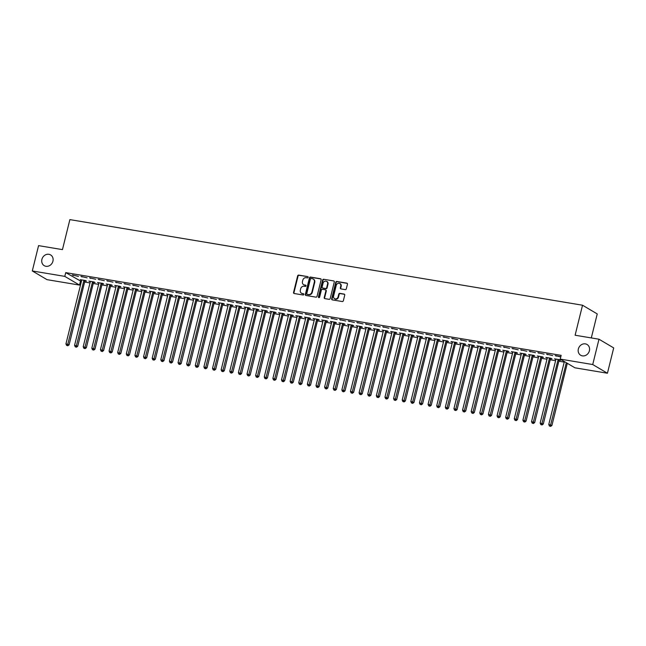 <?xml version="1.0" encoding="UTF-8"?>
<svg xmlns="http://www.w3.org/2000/svg" width="646" height="646" viewBox="0 0 646 646"><rect width="100%" height="100%" fill="white"/><g stroke="black" fill="none" stroke-linecap="round" stroke-linejoin="round"><path stroke-width="0.97" d="M308.15 277.344A0.67 0.589 -59.4 0 0 307.714 276.601L298.718 275.099A0.961 0.848 -59.4 0 0 297.644 275.874L293.55 292.444A0.961 0.848 -59.4 0 0 294.164 293.51L303.16 295.004A0.67 0.589 -59.4 0 0 303.475 293.72L302.312 293.526A3.068 2.705 -59.4 0 1 300.333 290.127L300.673 288.746A3.068 2.705 -59.4 0 1 304.113 286.251L305.275 286.444A0.67 0.589 -59.4 0 0 305.598 285.161L304.428 284.967A3.068 2.705 -59.4 0 1 302.449 281.567L302.796 280.186A3.068 2.705 -59.4 0 1 306.228 277.691L307.391 277.885A0.67 0.589 -59.4 0 0 308.15 277.344M578.356 348.953A6.258 5.515 -59.4 0 0 580.689 355.26A6.258 5.515 -59.4 0 0 589.394 350.794A6.258 5.515 -59.4 0 0 587.061 344.488A6.258 5.515 -59.4 0 0 578.356 348.953M41.901 259.377A6.258 5.515 -59.4 0 0 44.235 265.676A6.258 5.515 -59.4 0 0 52.932 261.218A6.258 5.515 -59.4 0 0 50.598 254.912A6.258 5.515 -59.4 0 0 41.901 259.377M345.23 289.618A0.961 0.848 -59.4 0 0 346.304 288.843L347.451 284.192A0.961 0.848 -59.4 0 0 346.837 283.134L336.849 281.462A0.961 0.848 -59.4 0 0 335.775 282.245L331.673 298.807A0.961 0.848 -59.4 0 0 332.294 299.873L342.275 301.537A0.961 0.848 -59.4 0 0 343.349 300.761L344.738 295.149A0.961 0.848 -59.4 0 0 344.124 294.083L339.853 293.373A0.961 0.848 -59.4 0 0 338.779 294.148L338.084 296.934A2.568 2.261 -59.4 0 1 333.562 296.175L336.259 285.274A2.568 2.261 -59.4 0 1 340.781 286.025L340.337 287.85A0.961 0.848 -59.4 0 0 340.951 288.907L345.23 289.618M560.219 359.103L592.729 364.538L607.434 373.235L574.932 367.808L560.219 359.103L561.148 355.357L65.731 272.628L64.802 276.383L79.515 285.08L47.013 279.653L32.3 270.957L64.802 276.383M32.3 270.957L38.566 245.633L62.452 249.622L69.873 219.616L582.53 305.219L575.11 335.226L598.987 339.215L592.729 364.538M321.135 279.799A0.961 0.848 -59.4 0 0 320.513 278.741L310.524 277.069A0.961 0.848 -59.4 0 0 309.45 277.853L305.356 294.415A0.961 0.848 -59.4 0 0 305.97 295.48L315.959 297.144A0.961 0.848 -59.4 0 0 317.033 296.369L321.135 279.799M323.686 279.266L333.675 280.937A0.961 0.848 -59.4 0 1 334.289 281.995L330.195 298.565A0.961 0.848 -59.4 0 1 329.121 299.34L324.841 298.63A0.961 0.848 -59.4 0 1 324.227 297.564L325.891 290.845A0.961 0.848 -59.4 0 0 325.269 289.788L322.435 289.311A0.961 0.848 -59.4 0 0 321.361 290.094L319.633 297.087A0.67 0.589 -59.4 0 1 318.446 296.894L322.612 280.049A0.961 0.848 -59.4 0 1 323.686 279.266L333.675 280.937M591.3 337.931L597.243 313.924L582.53 305.219M546.532 354.137L552.693 355.591L546.532 354.137M559.25 360.056L560.647 360.29L559.654 359.701L554.478 358.837L555.883 359.499M529.284 351.254L535.453 352.708L529.284 351.254M542.01 357.181L543.399 357.416L542.406 356.826L537.238 355.962L538.643 356.616M512.044 348.38L518.205 349.833L512.044 348.38M524.762 354.299L526.159 354.533L525.166 353.943L519.99 353.079L521.395 353.733M494.796 345.497L500.965 346.95L494.796 345.497M507.522 351.416L508.919 351.65L507.918 351.069L502.75 350.205L504.155 350.859M477.555 342.622L483.717 344.068L477.555 342.622M490.274 348.541L491.671 348.775L490.677 348.186L485.501 347.322L486.906 347.976M460.307 339.739L466.477 341.193L460.307 339.739M473.033 345.658L474.43 345.893L473.437 345.303L468.261 344.439L469.666 345.101M443.067 336.865L449.236 338.31L443.067 336.865M455.785 342.784L457.182 343.018L456.189 342.428L451.013 341.564L452.418 342.219M425.819 333.982L431.988 335.435L425.819 333.982M438.545 339.901L439.942 340.135L438.949 339.546L433.773 338.682L435.178 339.344M408.579 331.099L414.748 332.553L408.579 331.099M421.297 337.026L422.694 337.252L421.701 336.671L416.525 335.807L417.938 336.461M391.331 328.225L397.5 329.678L391.331 328.225M404.057 334.144L405.454 334.378L404.461 333.788L399.285 332.924L400.69 333.578M374.091 325.342L380.26 326.795L374.091 325.342M386.809 331.261L388.206 331.495L387.212 330.905L382.044 330.041L383.449 330.704M356.842 322.467L363.012 323.912L356.842 322.467M369.569 328.386L370.965 328.62L369.972 328.031L364.796 327.167L366.201 327.821M339.602 319.584L345.772 321.038L339.602 319.584M352.328 325.503L353.717 325.737L352.724 325.148L347.556 324.284L348.961 324.946M322.362 316.702L328.523 318.155L322.362 316.702M335.08 322.629L336.477 322.863L335.484 322.273L330.308 321.409L331.713 322.063M305.114 313.827L311.283 315.28L305.114 313.827M317.84 319.746L319.229 319.98L318.236 319.39L313.068 318.526L314.473 319.181M287.874 310.944L294.035 312.398L287.874 310.944M300.592 316.863L301.989 317.097L300.996 316.516L295.82 315.652L297.225 316.306M270.626 308.069L276.795 309.515L270.626 308.069M283.352 313.988L284.749 314.222L283.747 313.633L278.579 312.769L279.984 313.423M253.385 305.187L259.547 306.64L253.385 305.187M266.104 311.106L267.501 311.34L266.507 310.75L261.331 309.886L262.736 310.548M236.137 302.312L242.307 303.757L236.137 302.312M248.863 308.231L250.26 308.465L249.267 307.876L244.091 307.012L245.496 307.666M218.897 299.429L225.058 300.883L218.897 299.429M231.615 305.348L233.012 305.582L232.019 304.993L226.843 304.129L228.248 304.791M201.649 296.546L207.818 298L201.649 296.546M214.375 302.473L215.772 302.699L214.779 302.118L209.603 301.254L211.008 301.908M184.409 293.672L190.578 295.125L184.409 293.672M197.127 299.591L198.524 299.825L197.531 299.235L192.355 298.371L193.768 299.025M167.161 290.789L173.33 292.242L167.161 290.789M179.887 296.708L181.284 296.942L180.291 296.353L175.114 295.488L176.519 296.151M149.92 287.914L156.09 289.36L149.92 287.914M162.639 293.833L164.036 294.067L163.042 293.478L157.874 292.614L159.279 293.268M132.672 285.031L138.842 286.485L132.672 285.031M145.398 290.95L146.795 291.185L145.802 290.595L140.626 289.731L142.031 290.393M115.432 282.149L121.601 283.602L115.432 282.149M128.158 288.076L129.547 288.31L128.554 287.72L123.386 286.856L124.791 287.51M98.192 279.274L104.353 280.727L98.192 279.274M110.91 285.193L112.307 285.427L111.314 284.838L106.138 283.974L107.543 284.628M80.944 276.391L87.113 277.845L80.944 276.391M93.67 282.31L95.059 282.544L94.066 281.963L88.898 281.099L90.303 281.753M65.731 272.628L81.388 281.486M84.642 282.027L90.012 282.924M93.266 283.473L98.636 284.369M101.882 284.91L107.26 285.807M110.506 286.348L115.876 287.244M119.13 287.785L124.5 288.689M127.746 289.23L133.124 290.127M136.371 290.668L141.749 291.564M144.995 292.105L150.365 293.001M153.619 293.55L158.989 294.447M162.235 294.988L167.613 295.884M170.859 296.425L176.229 297.322M179.483 297.871L184.853 298.767M188.107 299.308L193.477 300.204M196.723 300.745L202.101 301.642M205.347 302.183L210.717 303.087M213.971 303.628L219.341 304.524M222.595 305.065L227.965 305.962M231.211 306.503L236.589 307.399M239.836 307.948L245.205 308.845M248.46 309.386L253.83 310.282M257.076 310.823L262.454 311.719M265.7 312.26L271.07 313.165M274.324 313.706L279.694 314.602M282.948 315.143L288.318 316.039M291.564 316.58L296.942 317.477M300.188 318.026L305.558 318.922M308.812 319.463L314.182 320.359M317.436 320.9L322.806 321.797M326.052 322.338L331.43 323.242M334.676 323.783L340.046 324.68M343.301 325.221L348.67 326.117M351.925 326.658L357.295 327.554M360.541 328.103L365.919 329M369.165 329.541L374.535 330.437M377.789 330.978L383.159 331.874M386.405 332.424L391.783 333.32M395.029 333.861L400.399 334.757M403.653 335.298L409.023 336.195M412.277 336.736L417.647 337.632M420.893 338.181L426.271 339.077M429.517 339.618L434.887 340.515M438.141 341.056L443.511 341.952M446.766 342.501L452.135 343.397M455.382 343.938L460.76 344.835M464.006 345.376L469.376 346.272M472.63 346.813L478 347.718M481.246 348.259L486.624 349.155M489.87 349.696L495.248 350.592M498.494 351.133L503.864 352.03M507.118 352.579L512.488 353.475M515.734 354.016L521.112 354.912M524.358 355.453L529.728 356.35M532.982 356.891L538.352 357.795M541.606 358.336L546.976 359.233M550.222 359.774L555.6 360.67M558.847 361.211L564.216 362.107M85.046 280.873L86.443 281.107L85.45 280.517L80.274 279.653L81.679 280.316M72.32 274.954L78.489 276.407L72.32 274.954M102.286 283.755L103.683 283.99L102.69 283.4L97.514 282.536L98.919 283.19M89.568 277.837L95.737 279.282L89.568 277.837M119.534 286.63L120.931 286.864L119.938 286.275L114.762 285.411L116.167 286.073M106.808 280.711L112.977 282.165L106.808 280.711M136.774 289.513L138.171 289.747L137.178 289.158L132.002 288.294L133.407 288.948M124.056 283.594L130.217 285.039L124.056 283.594M154.023 292.396L155.42 292.622L154.418 292.04L149.25 291.176L150.655 291.83M141.296 286.469L147.466 287.922L141.296 286.469M171.263 295.27L172.66 295.505L171.666 294.915L166.49 294.051L167.895 294.713M158.545 289.351L164.706 290.805L158.545 289.351M188.511 298.153L189.9 298.387L188.907 297.798L183.739 296.934L185.144 297.588M175.785 292.226L181.954 293.68L175.785 292.226M205.751 301.028L207.148 301.262L206.155 300.673L200.979 299.809L202.384 300.471M193.033 295.109L199.194 296.562L193.033 295.109M222.999 303.911L224.388 304.145L223.395 303.555L218.227 302.691L219.632 303.345M210.273 297.992L216.442 299.437L210.273 297.992M240.239 306.785L241.636 307.02L240.643 306.438L235.467 305.574L236.872 306.228M227.521 300.866L233.682 302.32L227.521 300.866M257.479 309.668L258.876 309.902L257.883 309.313L252.715 308.449L254.12 309.103M244.761 303.749L250.931 305.203L244.761 303.749M274.728 312.551L276.125 312.777L275.131 312.196L269.955 311.332L271.36 311.986M262.001 306.624L268.171 308.077L262.001 306.624M291.968 315.426L293.365 315.66L292.372 315.07L287.204 314.206L288.609 314.868M279.25 309.507L285.419 310.96L279.25 309.507M309.216 318.308L310.613 318.543L309.62 317.953L304.444 317.089L305.849 317.743M296.49 312.389L302.659 313.835L296.49 312.389M326.456 321.183L327.853 321.417L326.86 320.828L321.684 319.964L323.089 320.626M313.738 315.264L319.907 316.718L313.738 315.264M343.704 324.066L345.101 324.3L344.108 323.711L338.932 322.847L340.337 323.501M330.978 318.147L337.147 319.592L330.978 318.147M360.944 326.949L362.341 327.175L361.348 326.593L356.172 325.729L357.577 326.383M348.226 321.022L354.388 322.475L348.226 321.022M378.193 329.823L379.59 330.058L378.588 329.468L373.42 328.604L374.825 329.258M365.466 323.904L371.636 325.358L365.466 323.904M395.433 332.706L396.83 332.94L395.837 332.351L390.66 331.487L392.065 332.141M382.715 326.779L388.876 328.233L382.715 326.779M412.681 335.581L414.07 335.815L413.077 335.226L407.909 334.362L409.314 335.024M399.955 329.662L406.124 331.115L399.955 329.662M429.921 338.464L431.318 338.698L430.325 338.108L425.149 337.244L426.554 337.898M417.203 332.545L423.364 333.99L417.203 332.545M447.169 341.338L448.558 341.572L447.565 340.991L442.397 340.127L443.802 340.781M434.443 335.419L440.612 336.873L434.443 335.419M464.409 344.221L465.806 344.455L464.813 343.866L459.637 343.002L461.042 343.656M451.691 338.302L457.853 339.756L451.691 338.302M481.65 347.104L483.047 347.33L482.053 346.749L476.885 345.885L478.29 346.539M468.931 341.177L475.101 342.63L468.931 341.177M498.898 349.979L500.295 350.213L499.301 349.623L494.125 348.759L495.53 349.421M486.172 344.06L492.341 345.513L486.172 344.06M516.138 352.861L517.535 353.096L516.542 352.506L511.374 351.642L512.779 352.296M503.42 346.942L509.589 348.388L503.42 346.942M533.386 355.736L534.783 355.97L533.79 355.381L528.614 354.517L530.019 355.179M520.66 349.817L526.829 351.271L520.66 349.817M550.626 358.619L552.023 358.853L551.03 358.264L545.854 357.399L547.259 358.054M537.908 352.7L544.077 354.145L537.908 352.7M560.809 356.729L555.148 355.575L560.76 356.931M598.987 339.215L613.7 347.911L607.434 373.235M80.443 281.333L79.515 285.08M81.267 280.243L81.364 279.839M73.313 275.543L73.418 275.139M89.891 281.68L89.988 281.276M81.937 276.981L82.042 276.577M98.515 283.126L98.612 282.714M90.561 278.418L90.658 278.014M107.131 284.563L107.236 284.159M99.185 279.863L99.282 279.452M115.755 286L115.852 285.597M107.801 281.301L107.906 280.897M124.379 287.446L124.476 287.034M116.425 282.738L116.522 282.334M132.995 288.883L133.1 288.479M125.049 284.183L125.146 283.772M141.619 290.32L141.724 289.917M133.674 285.621L133.77 285.217M150.243 291.758L150.34 291.354M142.29 287.058L142.395 286.654M158.868 293.203L158.964 292.8M150.914 288.496L151.011 288.092M167.484 294.641L167.589 294.237M159.538 289.941L159.635 289.537M176.108 296.078L176.213 295.674M168.154 291.378L168.259 290.975M184.732 297.523L184.829 297.112M176.778 292.816L176.883 292.412M193.356 298.961L193.453 298.557M185.402 294.261L185.499 293.849M201.972 300.398L202.077 299.994M194.026 295.698L194.123 295.295M210.596 301.835L210.693 301.432M202.642 297.136L202.747 296.732M219.22 303.281L219.317 302.877M211.266 298.573L211.371 298.169M227.836 304.718L227.941 304.314M219.89 300.019L219.987 299.615M236.46 306.156L236.565 305.752M228.514 301.456L228.611 301.052M245.084 307.601L245.181 307.189M237.13 302.893L237.235 302.49M253.708 309.038L253.805 308.635M245.755 304.339L245.851 303.927M262.324 310.476L262.429 310.072M254.379 305.776L254.476 305.372M270.949 311.913L271.054 311.509M263.003 307.213L263.1 306.81M279.573 313.358L279.67 312.955M271.619 308.651L271.724 308.247M288.197 314.796L288.294 314.392M280.243 310.096L280.34 309.692M296.813 316.233L296.918 315.829M288.867 311.534L288.964 311.13M305.437 317.679L305.534 317.267M297.483 312.971L297.588 312.567M314.061 319.116L314.158 318.712M306.107 314.416L306.212 314.004M322.685 320.553L322.782 320.15M314.731 315.854L314.828 315.45M331.301 321.999L331.406 321.587M323.355 317.291L323.452 316.887M339.925 323.436L340.022 323.032M331.971 318.736L332.076 318.325M348.549 324.873L348.646 324.47M340.595 320.174L340.7 319.77M357.165 326.311L357.27 325.907M349.22 321.611L349.316 321.207M365.789 327.756L365.894 327.352M357.844 323.048L357.941 322.645M374.414 329.194L374.51 328.79M366.46 324.494L366.565 324.09M383.038 330.631L383.135 330.227M375.084 325.931L375.181 325.527M391.654 332.076L391.759 331.664M383.708 327.369L383.805 326.965M400.278 333.514L400.383 333.11M392.324 328.814L392.429 328.402M408.902 334.951L408.999 334.547M400.948 330.251L401.053 329.848M417.526 336.388L417.623 335.985M409.572 331.689L409.669 331.285M426.142 337.834L426.247 337.43M418.196 333.126L418.293 332.722M434.766 339.271L434.863 338.867M426.812 334.571L426.917 334.168M443.39 340.708L443.487 340.305M435.436 336.009L435.541 335.605M452.006 342.154L452.111 341.742M444.06 337.446L444.157 337.042M460.63 343.591L460.735 343.188M452.685 338.892L452.781 338.48M469.254 345.029L469.351 344.625M461.301 340.329L461.405 339.925M477.878 346.466L477.975 346.062M469.925 341.766L470.022 341.363M486.495 347.911L486.6 347.508M478.549 343.204L478.646 342.8M495.119 349.349L495.224 348.945M487.173 344.649L487.27 344.245M503.743 350.786L503.84 350.382M495.789 346.086L495.894 345.683M512.367 352.231L512.464 351.82M504.413 347.524L504.51 347.12M520.983 353.669L521.088 353.265M513.037 348.969L513.134 348.557M529.607 355.106L529.704 354.702M521.653 350.407L521.758 350.003M538.231 356.552L538.328 356.14M530.277 351.844L530.382 351.44M546.855 357.989L546.952 357.585M538.901 353.289L538.998 352.877M555.471 359.426L555.576 359.023M547.525 354.727L547.622 354.323M556.141 356.164L556.246 355.76M303.806 284.773A3.068 2.705 -59.4 0 0 304.831 285.201L304.428 284.967M305.946 285.387L304.831 285.201M301.682 293.332A3.068 2.705 -59.4 0 0 302.708 293.76L302.312 293.526M303.475 293.72L302.708 293.76M307.714 276.601L299.122 275.333A0.961 0.848 -59.4 0 0 298.048 276.108L293.946 292.678A0.961 0.848 -59.4 0 0 294.124 293.494M320.957 278.983A0.961 0.848 -59.4 0 0 320.909 278.975L310.928 277.304A0.961 0.848 -59.4 0 0 309.854 278.087L305.752 294.649A0.961 0.848 -59.4 0 0 305.929 295.472M311.138 278.515A0.67 0.589 -59.4 0 0 310.387 279.056L306.785 293.599A0.67 0.589 -59.4 0 0 307.221 294.342L308.449 294.552A3.068 2.705 -59.4 0 0 311.889 292.057L314.344 282.116A3.068 2.705 -59.4 0 0 312.365 278.717L311.138 278.515M313.391 279.145A3.068 2.705 -59.4 0 1 314.739 282.35L312.284 292.291A3.068 2.705 -59.4 0 1 308.845 294.786L307.617 294.576M325.713 290.03A0.961 0.848 -59.4 0 1 326.287 291.08L324.623 297.806A0.961 0.848 -59.4 0 0 324.801 298.622M324.082 279.5A0.961 0.848 -59.4 0 0 323.008 280.283L318.841 297.128A0.67 0.589 -59.4 0 0 318.922 297.636M327.611 283.877A2.568 2.261 -59.4 0 0 323.089 283.118L322.136 286.961A0.961 0.848 -59.4 0 0 322.75 288.027L325.592 288.496A0.961 0.848 -59.4 0 0 326.666 287.72L327.611 283.877L328.015 284.111A2.568 2.261 -59.4 0 0 326.852 281.422M322.709 288.019A0.961 0.848 -59.4 0 0 323.153 288.261L322.75 288.027M328.015 284.111L327.062 287.954A0.961 0.848 -59.4 0 1 325.988 288.73L323.153 288.261M340.022 283.57A2.568 2.261 -59.4 0 1 341.185 286.267L340.733 288.084A0.961 0.848 -59.4 0 0 340.91 288.899M334.725 298.872A2.568 2.261 -59.4 0 0 338.48 297.168L338.084 296.934M344.56 294.326A0.961 0.848 -59.4 0 0 344.52 294.318L340.248 293.607A0.961 0.848 -59.4 0 0 339.174 294.382L338.48 297.168M347.273 283.376A0.961 0.848 -59.4 0 0 347.233 283.368L337.244 281.696A0.961 0.848 -59.4 0 0 336.17 282.48L332.068 299.05A0.961 0.848 -59.4 0 0 332.246 299.865M81.671 279.888L81.687 280.033A0.977 0.864 120.6 0 1 81.662 280.396L65.949 343.874L69.098 344.827L84.812 281.341A0.977 0.864 120.6 0 1 84.957 281.002L85.296 280.493M67.459 345.521L66.595 345.384L67.854 345.755L67.459 345.521L83.819 280.752A0.977 0.864 120.6 0 1 83.964 280.412L84.053 280.283M66.595 345.384L65.949 343.874M69.098 344.827L67.854 345.755M90.295 281.325L90.311 281.478A0.977 0.864 120.6 0 1 90.287 281.834L74.573 345.319L77.722 346.264L93.436 282.786A0.977 0.864 120.6 0 1 93.581 282.439L93.92 281.931M76.083 346.967L75.219 346.821L76.478 347.201L76.083 346.967L92.443 282.197A0.977 0.864 120.6 0 1 92.588 281.858L92.677 281.729M75.219 346.821L74.573 345.319M77.722 346.264L76.478 347.201M98.911 282.77L98.927 282.916A0.977 0.864 120.6 0 1 98.903 283.271L83.197 346.757L86.346 347.701L102.052 284.224A0.977 0.864 120.6 0 1 102.205 283.885L102.536 283.376M84.699 348.404L83.835 348.259L85.094 348.638L84.699 348.404L101.059 283.634A0.977 0.864 120.6 0 1 101.212 283.295L101.293 283.166M83.835 348.259L83.197 346.757M86.346 347.701L85.094 348.638M107.535 284.208L107.551 284.353A0.977 0.864 120.6 0 1 107.527 284.716L91.821 348.194L94.97 349.147L110.676 285.661A0.977 0.864 120.6 0 1 110.829 285.322L111.16 284.813M93.323 349.841L92.459 349.696L93.718 350.075L93.323 349.841L109.683 285.072A0.977 0.864 120.6 0 1 109.828 284.733L109.917 284.603M92.459 349.696L91.821 348.194M94.97 349.147L93.718 350.075M116.159 285.645L116.175 285.79A0.977 0.864 120.6 0 1 116.151 286.154L100.437 349.639L103.586 350.584L119.3 287.099A0.977 0.864 120.6 0 1 119.445 286.759L119.785 286.251M101.947 351.287L101.083 351.141L102.343 351.521L101.947 351.287L118.307 286.517A0.977 0.864 120.6 0 1 118.452 286.178L118.541 286.049M101.083 351.141L100.437 349.639M103.586 350.584L102.343 351.521M124.775 287.09L124.799 287.236A0.977 0.864 120.6 0 1 124.775 287.591L109.061 351.077L112.21 352.022L127.924 288.544A0.977 0.864 120.6 0 1 128.07 288.205L128.401 287.696M110.563 352.724L109.707 352.579L110.967 352.958L110.563 352.724L126.923 287.954A0.977 0.864 120.6 0 1 127.076 287.615L127.157 287.486M109.707 352.579L109.061 351.077M112.21 352.022L110.967 352.958M133.399 288.528L133.415 288.673A0.977 0.864 120.6 0 1 133.391 289.037L117.685 352.514L120.834 353.459L136.54 289.981A0.977 0.864 120.6 0 1 136.694 289.642L137.025 289.133M119.187 354.161L118.323 354.016L119.583 354.396L119.187 354.161L135.547 289.392A0.977 0.864 120.6 0 1 135.7 289.053L135.781 288.923M118.323 354.016L117.685 352.514M120.834 353.459L119.583 354.396M142.023 289.965L142.039 290.111A0.977 0.864 120.6 0 1 142.015 290.474L126.301 353.951L129.45 354.904L145.164 291.419A0.977 0.864 120.6 0 1 145.31 291.08L145.649 290.571M127.811 355.599L126.947 355.462L128.207 355.841L127.811 355.599L144.171 290.829A0.977 0.864 120.6 0 1 144.316 290.49L144.405 290.361M126.947 355.462L126.301 353.951M129.45 354.904L128.207 355.841M150.647 291.403L150.663 291.556A0.977 0.864 120.6 0 1 150.639 291.911L134.925 355.397L138.074 356.342L153.788 292.864A0.977 0.864 120.6 0 1 153.934 292.525L154.273 292.008M136.435 357.044L135.571 356.899L136.831 357.278L136.435 357.044L152.795 292.275A0.977 0.864 120.6 0 1 152.941 291.935L153.029 291.806M135.571 356.899L134.925 355.397M138.074 356.342L136.831 357.278M159.263 292.848L159.279 292.993A0.977 0.864 120.6 0 1 159.255 293.349L143.549 356.834L146.699 357.779L162.404 294.301A0.977 0.864 120.6 0 1 162.558 293.962L162.889 293.454M145.051 358.482L144.195 358.336L145.455 358.716L145.051 358.482L161.411 293.712A0.977 0.864 120.6 0 1 161.565 293.373L161.645 293.244M144.195 358.336L143.549 356.834M146.699 357.779L145.455 358.716M167.887 294.285L167.903 294.431A0.977 0.864 120.6 0 1 167.879 294.794L152.173 358.272L155.323 359.224L171.029 295.739A0.977 0.864 120.6 0 1 171.182 295.4L171.513 294.891M153.675 359.919L152.811 359.774L154.071 360.153L153.675 359.919L170.035 295.149A0.977 0.864 120.6 0 1 170.189 294.81L170.269 294.681M152.811 359.774L152.173 358.272M155.323 359.224L154.071 360.153M176.511 295.723L176.528 295.868A0.977 0.864 120.6 0 1 176.503 296.231L160.789 359.717L163.939 360.662L179.653 297.176A0.977 0.864 120.6 0 1 179.798 296.837L180.137 296.328M162.299 361.364L161.435 361.219L162.695 361.599L162.299 361.364L178.659 296.595A0.977 0.864 120.6 0 1 178.805 296.256L178.894 296.126M161.435 361.219L160.789 359.717M163.939 360.662L162.695 361.599M185.136 297.168L185.152 297.313A0.977 0.864 120.6 0 1 185.127 297.669L169.413 361.154L172.563 362.099L188.277 298.622A0.977 0.864 120.6 0 1 188.422 298.282L188.761 297.774M170.924 362.802L170.059 362.656L171.319 363.036L170.924 362.802L187.283 298.032A0.977 0.864 120.6 0 1 187.429 297.693L187.518 297.564M170.059 362.656L169.413 361.154M172.563 362.099L171.319 363.036M193.752 298.605L193.768 298.751A0.977 0.864 120.6 0 1 193.743 299.114L178.038 362.592L181.187 363.545L196.893 300.059A0.977 0.864 120.6 0 1 197.046 299.72L197.377 299.211M179.54 364.239L178.684 364.094L179.943 364.473L179.54 364.239L195.899 299.469A0.977 0.864 120.6 0 1 196.053 299.13L196.134 299.001M178.684 364.094L178.038 362.592M181.187 363.545L179.943 364.473M202.376 300.043L202.392 300.188A0.977 0.864 120.6 0 1 202.368 300.551L186.662 364.029L189.811 364.982L205.517 301.496A0.977 0.864 120.6 0 1 205.67 301.157L206.001 300.648M188.164 365.676L187.3 365.539L188.559 365.919L188.164 365.676L204.524 300.915A0.977 0.864 120.6 0 1 204.669 300.568L204.758 300.438M187.3 365.539L186.662 364.029M189.811 364.982L188.559 365.919M211 301.488L211.016 301.634A0.977 0.864 120.6 0 1 210.992 301.989L195.278 365.475L198.427 366.419L214.141 302.942A0.977 0.864 120.6 0 1 214.286 302.603L214.625 302.094M196.788 367.122L195.924 366.976L197.183 367.356L196.788 367.122L213.148 302.352A0.977 0.864 120.6 0 1 213.293 302.013L213.382 301.884M195.924 366.976L195.278 365.475M198.427 366.419L197.183 367.356M219.624 302.926L219.64 303.071A0.977 0.864 120.6 0 1 219.616 303.434L203.902 366.912L207.051 367.857L222.765 304.379A0.977 0.864 120.6 0 1 222.91 304.04L223.25 303.531M205.404 368.559L204.548 368.414L205.808 368.793L205.404 368.559L221.772 303.79A0.977 0.864 120.6 0 1 221.917 303.45L221.998 303.321M204.548 368.414L203.902 366.912M207.051 367.857L205.808 368.793M228.24 304.363L228.256 304.508A0.977 0.864 120.6 0 1 228.232 304.872L212.526 368.349L215.675 369.302L231.381 305.816A0.977 0.864 120.6 0 1 231.534 305.477L231.866 304.969M214.028 369.996L213.164 369.851L214.424 370.231L214.028 369.996L230.388 305.227A0.977 0.864 120.6 0 1 230.541 304.888L230.622 304.759M213.164 369.851L212.526 368.349M215.675 369.302L214.424 370.231M236.864 305.8L236.88 305.946A0.977 0.864 120.6 0 1 236.856 306.309L221.15 369.795L224.299 370.739L240.005 307.254A0.977 0.864 120.6 0 1 240.159 306.915L240.49 306.406M222.652 371.442L221.788 371.297L223.048 371.676L222.652 371.442L239.012 306.672A0.977 0.864 120.6 0 1 239.157 306.333L239.246 306.204M221.788 371.297L221.15 369.795M224.299 370.739L223.048 371.676M245.488 307.246L245.504 307.391A0.977 0.864 120.6 0 1 245.48 307.746L229.766 371.232L232.915 372.177L248.629 308.699A0.977 0.864 120.6 0 1 248.775 308.36L249.114 307.851M231.276 372.879L230.412 372.734L231.672 373.113L231.276 372.879L247.636 308.11A0.977 0.864 120.6 0 1 247.781 307.771L247.87 307.641M230.412 372.734L229.766 371.232M232.915 372.177L231.672 373.113M254.104 308.683L254.128 308.828A0.977 0.864 120.6 0 1 254.104 309.192L238.39 372.669L241.539 373.622L257.253 310.137A0.977 0.864 120.6 0 1 257.399 309.797L257.73 309.289M239.892 374.317L239.036 374.171L240.296 374.551L239.892 374.317L256.252 309.547A0.977 0.864 120.6 0 1 256.405 309.208L256.486 309.079M239.036 374.171L238.39 372.669M241.539 373.622L240.296 374.551M262.728 310.12L262.744 310.266A0.977 0.864 120.6 0 1 262.72 310.629L247.014 374.107L250.163 375.06L265.869 311.574A0.977 0.864 120.6 0 1 266.023 311.235L266.354 310.726M248.516 375.754L247.652 375.617L248.912 375.996L248.516 375.754L264.876 310.992A0.977 0.864 120.6 0 1 265.03 310.653L265.11 310.524M247.652 375.617L247.014 374.107M250.163 375.06L248.912 375.996M271.352 311.566L271.368 311.711A0.977 0.864 120.6 0 1 271.344 312.066L255.63 375.552L258.78 376.497L274.493 313.019A0.977 0.864 120.6 0 1 274.639 312.68L274.978 312.171M257.14 377.199L256.276 377.054L257.536 377.434L257.14 377.199L273.5 312.43A0.977 0.864 120.6 0 1 273.646 312.091L273.734 311.961M256.276 377.054L255.63 375.552M258.78 376.497L257.536 377.434M279.976 313.003L279.993 313.149A0.977 0.864 120.6 0 1 279.968 313.512L264.254 376.989L267.404 377.934L283.118 314.457A0.977 0.864 120.6 0 1 283.263 314.118L283.602 313.609M265.764 378.637L264.9 378.491L266.16 378.871L265.764 378.637L282.124 313.867A0.977 0.864 120.6 0 1 282.27 313.528L282.359 313.399M264.9 378.491L264.254 376.989M267.404 377.934L266.16 378.871M288.592 314.44L288.609 314.586A0.977 0.864 120.6 0 1 288.584 314.949L272.878 378.427L276.028 379.38L291.734 315.894A0.977 0.864 120.6 0 1 291.887 315.555L292.218 315.046M274.38 380.074L273.524 379.937L274.784 380.308L274.38 380.074L290.74 315.305A0.977 0.864 120.6 0 1 290.894 314.965L290.975 314.836M273.524 379.937L272.878 378.427M276.028 379.38L274.784 380.308M297.217 315.878L297.233 316.031A0.977 0.864 120.6 0 1 297.208 316.387L281.503 379.872L284.652 380.817L300.358 317.339A0.977 0.864 120.6 0 1 300.511 316.992L300.842 316.483M283.005 381.52L282.14 381.374L283.4 381.754L283.005 381.52L299.364 316.75A0.977 0.864 120.6 0 1 299.518 316.411L299.599 316.282M282.14 381.374L281.503 379.872M284.652 380.817L283.4 381.754M305.841 317.323L305.857 317.469A0.977 0.864 120.6 0 1 305.833 317.824L290.119 381.31L293.268 382.254L308.982 318.777A0.977 0.864 120.6 0 1 309.127 318.438L309.466 317.929M291.629 382.957L290.765 382.812L292.024 383.191L291.629 382.957L307.989 318.187A0.977 0.864 120.6 0 1 308.134 317.848L308.223 317.719M290.765 382.812L290.119 381.31M293.268 382.254L292.024 383.191M314.465 318.761L314.481 318.906A0.977 0.864 120.6 0 1 314.457 319.269L298.743 382.747L301.892 383.7L317.606 320.214A0.977 0.864 120.6 0 1 317.751 319.875L318.09 319.366M300.253 384.394L299.389 384.249L300.648 384.628L300.253 384.394L316.613 319.625A0.977 0.864 120.6 0 1 316.758 319.285L316.847 319.156M299.389 384.249L298.743 382.747M301.892 383.7L300.648 384.628M323.081 320.198L323.097 320.343A0.977 0.864 120.6 0 1 323.073 320.707L307.367 384.192L310.516 385.137L326.222 321.651A0.977 0.864 120.6 0 1 326.375 321.312L326.706 320.804M308.869 385.84L308.005 385.694L309.264 386.074L308.869 385.84L325.229 321.07A0.977 0.864 120.6 0 1 325.382 320.731L325.463 320.602M308.005 385.694L307.367 384.192M310.516 385.137L309.264 386.074M331.705 321.643L331.721 321.789A0.977 0.864 120.6 0 1 331.697 322.144L315.991 385.63L319.14 386.574L334.846 323.097A0.977 0.864 120.6 0 1 334.999 322.758L335.331 322.249M317.493 387.277L316.629 387.132L317.889 387.511L317.493 387.277L333.853 322.507A0.977 0.864 120.6 0 1 333.998 322.168L334.087 322.039M316.629 387.132L315.991 385.63M319.14 386.574L317.889 387.511M340.329 323.081L340.345 323.226A0.977 0.864 120.6 0 1 340.321 323.589L324.607 387.067L327.756 388.012L343.47 324.534A0.977 0.864 120.6 0 1 343.615 324.195L343.955 323.686M326.117 388.714L325.253 388.569L326.513 388.949L326.117 388.714L342.477 323.945A0.977 0.864 120.6 0 1 342.622 323.606L342.711 323.476M325.253 388.569L324.607 387.067M327.756 388.012L326.513 388.949M348.945 324.518L348.969 324.663A0.977 0.864 120.6 0 1 348.945 325.027L333.231 388.504L336.38 389.457L352.094 325.972A0.977 0.864 120.6 0 1 352.24 325.632L352.579 325.124M334.733 390.152L333.877 390.014L335.137 390.394L334.733 390.152L351.093 325.382A0.977 0.864 120.6 0 1 351.246 325.043L351.327 324.914M333.877 390.014L333.231 388.504M336.38 389.457L335.137 390.394M357.569 325.955L357.585 326.109A0.977 0.864 120.6 0 1 357.561 326.464L341.855 389.95L345.004 390.895L360.71 327.417A0.977 0.864 120.6 0 1 360.864 327.078L361.195 326.561M343.357 391.597L342.493 391.452L343.753 391.831L343.357 391.597L359.717 326.828A0.977 0.864 120.6 0 1 359.87 326.488L359.951 326.359M342.493 391.452L341.855 389.95M345.004 390.895L343.753 391.831M366.193 327.401L366.209 327.546A0.977 0.864 120.6 0 1 366.185 327.902L350.471 391.387L353.628 392.332L369.334 328.854A0.977 0.864 120.6 0 1 369.48 328.515L369.819 328.007M351.981 393.034L351.117 392.889L352.377 393.269L351.981 393.034L368.341 328.265A0.977 0.864 120.6 0 1 368.486 327.926L368.575 327.797M351.117 392.889L350.471 391.387M353.628 392.332L352.377 393.269M374.817 328.838L374.833 328.984A0.977 0.864 120.6 0 1 374.809 329.347L359.095 392.825L362.245 393.777L377.958 330.292A0.977 0.864 120.6 0 1 378.104 329.953L378.443 329.444M360.605 394.472L359.741 394.326L361.001 394.706L360.605 394.472L376.965 329.702A0.977 0.864 120.6 0 1 377.111 329.363L377.199 329.234M359.741 394.326L359.095 392.825M362.245 393.777L361.001 394.706M383.433 330.276L383.449 330.421A0.977 0.864 120.6 0 1 383.425 330.784L367.719 394.27L370.869 395.215L386.574 331.729A0.977 0.864 120.6 0 1 386.728 331.39L387.059 330.881M369.221 395.917L368.365 395.772L369.625 396.151L369.221 395.917L385.581 331.148A0.977 0.864 120.6 0 1 385.735 330.809L385.815 330.679M368.365 395.772L367.719 394.27M370.869 395.215L369.625 396.151M392.057 331.721L392.074 331.866A0.977 0.864 120.6 0 1 392.049 332.222L376.343 395.707L379.493 396.652L395.199 333.175A0.977 0.864 120.6 0 1 395.352 332.835L395.683 332.327M377.845 397.355L376.981 397.209L378.241 397.589L377.845 397.355L394.205 332.585A0.977 0.864 120.6 0 1 394.359 332.246L394.44 332.117M376.981 397.209L376.343 395.707M379.493 396.652L378.241 397.589M400.681 333.158L400.698 333.304A0.977 0.864 120.6 0 1 400.673 333.667L384.959 397.145L388.109 398.098L403.823 334.612A0.977 0.864 120.6 0 1 403.968 334.273L404.307 333.764M386.47 398.792L385.605 398.647L386.865 399.026L386.47 398.792L402.829 334.022A0.977 0.864 120.6 0 1 402.975 333.683L403.064 333.554M385.605 398.647L384.959 397.145M388.109 398.098L386.865 399.026M409.306 334.596L409.322 334.741A0.977 0.864 120.6 0 1 409.298 335.104L393.584 398.582L396.733 399.535L412.447 336.049A0.977 0.864 120.6 0 1 412.592 335.71L412.931 335.201M395.094 400.229L394.23 400.092L395.489 400.472L395.094 400.229L411.454 335.468A0.977 0.864 120.6 0 1 411.599 335.121L411.688 334.991M394.23 400.092L393.584 398.582M396.733 399.535L395.489 400.472M417.922 336.041L417.938 336.186A0.977 0.864 120.6 0 1 417.914 336.542L402.208 400.027L405.357 400.972L421.063 337.495A0.977 0.864 120.6 0 1 421.216 337.155L421.547 336.639M403.71 401.675L402.854 401.529L404.113 401.909L403.71 401.675L420.07 336.905A0.977 0.864 120.6 0 1 420.223 336.566L420.304 336.437M402.854 401.529L402.208 400.027M405.357 400.972L404.113 401.909M426.546 337.478L426.562 337.624A0.977 0.864 120.6 0 1 426.538 337.987L410.832 401.465L413.981 402.41L429.687 338.932A0.977 0.864 120.6 0 1 429.84 338.593L430.171 338.084M412.334 403.112L411.47 402.967L412.729 403.346L412.334 403.112L428.694 338.342A0.977 0.864 120.6 0 1 428.847 338.003L428.928 337.874M411.47 402.967L410.832 401.465M413.981 402.41L412.729 403.346M435.17 338.916L435.186 339.061A0.977 0.864 120.6 0 1 435.162 339.425L419.448 402.902L422.597 403.855L438.311 340.369A0.977 0.864 120.6 0 1 438.456 340.03L438.796 339.521M420.958 404.549L420.094 404.404L421.353 404.784L420.958 404.549L437.318 339.78A0.977 0.864 120.6 0 1 437.463 339.441L437.552 339.311M420.094 404.404L419.448 402.902M422.597 403.855L421.353 404.784M443.794 340.353L443.81 340.499A0.977 0.864 120.6 0 1 443.786 340.862L428.072 404.348L431.221 405.292L446.935 341.807A0.977 0.864 120.6 0 1 447.08 341.468L447.42 340.959M429.574 405.995L428.718 405.85L429.978 406.229L429.574 405.995L445.942 341.225A0.977 0.864 120.6 0 1 446.087 340.886L446.168 340.757M428.718 405.85L428.072 404.348M431.221 405.292L429.978 406.229M452.41 341.799L452.426 341.944A0.977 0.864 120.6 0 1 452.402 342.299L436.696 405.785L439.845 406.73L455.551 343.252A0.977 0.864 120.6 0 1 455.705 342.913L456.036 342.404M438.198 407.432L437.334 407.287L438.594 407.666L438.198 407.432L454.558 342.663A0.977 0.864 120.6 0 1 454.711 342.323L454.792 342.194M437.334 407.287L436.696 405.785M439.845 406.73L438.594 407.666M461.034 343.236L461.05 343.381A0.977 0.864 120.6 0 1 461.026 343.745L445.32 407.222L448.469 408.175L464.175 344.689A0.977 0.864 120.6 0 1 464.329 344.35L464.66 343.842M446.822 408.87L445.958 408.724L447.218 409.104L446.822 408.87L463.182 344.1A0.977 0.864 120.6 0 1 463.327 343.761L463.416 343.632M445.958 408.724L445.32 407.222M448.469 408.175L447.218 409.104M469.658 344.673L469.674 344.819A0.977 0.864 120.6 0 1 469.65 345.182L453.936 408.66L457.085 409.612L472.799 346.127A0.977 0.864 120.6 0 1 472.945 345.788L473.284 345.279M455.446 410.307L454.582 410.17L455.842 410.549L455.446 410.307L471.806 345.545A0.977 0.864 120.6 0 1 471.951 345.206L472.04 345.077M454.582 410.17L453.936 408.66M457.085 409.612L455.842 410.549M478.274 346.119L478.298 346.264A0.977 0.864 120.6 0 1 478.274 346.619L462.56 410.105L465.709 411.05L481.423 347.572A0.977 0.864 120.6 0 1 481.569 347.233L481.9 346.724M464.062 411.752L463.206 411.607L464.466 411.986L464.062 411.752L480.422 346.983A0.977 0.864 120.6 0 1 480.576 346.644L480.656 346.514M463.206 411.607L462.56 410.105M465.709 411.05L464.466 411.986M486.898 347.556L486.914 347.701A0.977 0.864 120.6 0 1 486.89 348.065L471.184 411.542L474.334 412.487L490.039 349.01A0.977 0.864 120.6 0 1 490.193 348.67L490.524 348.162M472.686 413.19L471.822 413.044L473.082 413.424L472.686 413.19L489.046 348.42A0.977 0.864 120.6 0 1 489.2 348.081L489.28 347.952M471.822 413.044L471.184 411.542M474.334 412.487L473.082 413.424M495.522 348.993L495.539 349.139A0.977 0.864 120.6 0 1 495.514 349.502L479.8 412.98L482.95 413.933L498.664 350.447A0.977 0.864 120.6 0 1 498.809 350.108L499.148 349.599M481.31 414.627L480.446 414.49L481.706 414.861L481.31 414.627L497.67 349.857A0.977 0.864 120.6 0 1 497.816 349.518L497.905 349.389M480.446 414.49L479.8 412.98M482.95 413.933L481.706 414.861M504.146 350.431L504.163 350.584A0.977 0.864 120.6 0 1 504.138 350.94L488.424 414.425L491.574 415.37L507.288 351.892A0.977 0.864 120.6 0 1 507.433 351.545L507.772 351.036M489.934 416.072L489.07 415.927L490.33 416.307L489.934 416.072L506.294 351.303A0.977 0.864 120.6 0 1 506.44 350.964L506.529 350.835M489.07 415.927L488.424 414.425M491.574 415.37L490.33 416.307M512.763 351.876L512.779 352.022A0.977 0.864 120.6 0 1 512.754 352.377L497.049 415.863L500.198 416.807L515.904 353.33A0.977 0.864 120.6 0 1 516.057 352.991L516.388 352.482M498.55 417.51L497.695 417.364L498.954 417.744L498.55 417.51L514.91 352.74A0.977 0.864 120.6 0 1 515.064 352.401L515.145 352.272M497.695 417.364L497.049 415.863M500.198 416.807L498.954 417.744M521.387 353.314L521.403 353.459A0.977 0.864 120.6 0 1 521.379 353.822L505.673 417.3L508.822 418.253L524.528 354.767A0.977 0.864 120.6 0 1 524.681 354.428L525.012 353.919M507.175 418.947L506.311 418.802L507.57 419.181L507.175 418.947L523.535 354.178A0.977 0.864 120.6 0 1 523.688 353.838L523.769 353.709M506.311 418.802L505.673 417.3M508.822 418.253L507.57 419.181M530.011 354.751L530.027 354.896A0.977 0.864 120.6 0 1 530.003 355.26L514.289 418.745L517.438 419.69L533.152 356.204A0.977 0.864 120.6 0 1 533.297 355.865L533.636 355.357M515.799 420.393L514.935 420.247L516.194 420.627L515.799 420.393L532.159 355.623A0.977 0.864 120.6 0 1 532.304 355.284L532.393 355.155M514.935 420.247L514.289 418.745M517.438 419.69L516.194 420.627M538.635 356.196L538.651 356.342A0.977 0.864 120.6 0 1 538.627 356.697L522.913 420.183L526.062 421.127L541.776 357.65A0.977 0.864 120.6 0 1 541.921 357.311L542.26 356.802M524.423 421.83L523.559 421.685L524.818 422.064L524.423 421.83L540.783 357.06A0.977 0.864 120.6 0 1 540.928 356.721L541.017 356.592M523.559 421.685L522.913 420.183M526.062 421.127L524.818 422.064M547.251 357.634L547.267 357.779A0.977 0.864 120.6 0 1 547.243 358.142L531.537 421.62L534.686 422.565L550.392 359.087A0.977 0.864 120.6 0 1 550.545 358.748L550.877 358.239M533.039 423.267L532.175 423.122L533.435 423.501L533.039 423.267L549.399 358.498A0.977 0.864 120.6 0 1 549.552 358.159L549.633 358.029M532.175 423.122L531.537 421.62M534.686 422.565L533.435 423.501M555.875 359.071L555.891 359.216A0.977 0.864 120.6 0 1 555.867 359.58L540.161 423.057L543.31 424.01L559.016 360.525A0.977 0.864 120.6 0 1 559.17 360.185L559.501 359.677M541.663 424.705L540.799 424.567L542.059 424.947L541.663 424.705L558.023 359.935A0.977 0.864 120.6 0 1 558.168 359.596L558.257 359.467M540.799 424.567L540.161 423.057M543.31 424.01L542.059 424.947M564.354 361.55L548.777 424.503L551.926 425.448L567.309 363.294M550.287 426.15L549.423 426.005L550.683 426.384L550.287 426.15L566.316 362.713M549.423 426.005L548.777 424.503M551.926 425.448L550.683 426.384M298.048 276.108L297.644 275.874M299.122 275.333L298.718 275.099M309.854 278.087L309.45 277.853M310.928 277.304L310.524 277.069M341.185 286.267L340.781 286.025M84.812 281.341L83.819 280.752M84.957 281.002L83.964 280.412M93.436 282.786L92.443 282.197M93.581 282.439L92.588 281.858M102.052 284.224L101.059 283.634M102.205 283.885L101.212 283.295M110.676 285.661L109.683 285.072M110.829 285.322L109.828 284.733M119.3 287.099L118.307 286.517M119.445 286.759L118.452 286.178M127.924 288.544L126.923 287.954M128.07 288.205L127.076 287.615M136.54 289.981L135.547 289.392M136.694 289.642L135.7 289.053M145.164 291.419L144.171 290.829M145.31 291.08L144.316 290.49M153.788 292.864L152.795 292.275M153.934 292.525L152.941 291.935M162.404 294.301L161.411 293.712M162.558 293.962L161.565 293.373M171.029 295.739L170.035 295.149M171.182 295.4L170.189 294.81M179.653 297.176L178.659 296.595M179.798 296.837L178.805 296.256M188.277 298.622L187.283 298.032M188.422 298.282L187.429 297.693M196.893 300.059L195.899 299.469M197.046 299.72L196.053 299.13M205.517 301.496L204.524 300.915M205.67 301.157L204.669 300.568M214.141 302.942L213.148 302.352M214.286 302.603L213.293 302.013M222.765 304.379L221.772 303.79M222.91 304.04L221.917 303.45M231.381 305.816L230.388 305.227M231.534 305.477L230.541 304.888M240.005 307.254L239.012 306.672M240.159 306.915L239.157 306.333M248.629 308.699L247.636 308.11M248.775 308.36L247.781 307.771M257.253 310.137L256.252 309.547M257.399 309.797L256.405 309.208M265.869 311.574L264.876 310.992M266.023 311.235L265.03 310.653M274.493 313.019L273.5 312.43M274.639 312.68L273.646 312.091M283.118 314.457L282.124 313.867M283.263 314.118L282.27 313.528M291.734 315.894L290.74 315.305M291.887 315.555L290.894 314.965M300.358 317.339L299.364 316.75M300.511 316.992L299.518 316.411M308.982 318.777L307.989 318.187M309.127 318.438L308.134 317.848M317.606 320.214L316.613 319.625M317.751 319.875L316.758 319.285M326.222 321.651L325.229 321.07M326.375 321.312L325.382 320.731M334.846 323.097L333.853 322.507M334.999 322.758L333.998 322.168M343.47 324.534L342.477 323.945M343.615 324.195L342.622 323.606M352.094 325.972L351.093 325.382M352.24 325.632L351.246 325.043M360.71 327.417L359.717 326.828M360.864 327.078L359.87 326.488M369.334 328.854L368.341 328.265M369.48 328.515L368.486 327.926M377.958 330.292L376.965 329.702M378.104 329.953L377.111 329.363M386.574 331.729L385.581 331.148M386.728 331.39L385.735 330.809M395.199 333.175L394.205 332.585M395.352 332.835L394.359 332.246M403.823 334.612L402.829 334.022M403.968 334.273L402.975 333.683M412.447 336.049L411.454 335.468M412.592 335.71L411.599 335.121M421.063 337.495L420.07 336.905M421.216 337.155L420.223 336.566M429.687 338.932L428.694 338.342M429.84 338.593L428.847 338.003M438.311 340.369L437.318 339.78M438.456 340.03L437.463 339.441M446.935 341.807L445.942 341.225M447.08 341.468L446.087 340.886M455.551 343.252L454.558 342.663M455.705 342.913L454.711 342.323M464.175 344.689L463.182 344.1M464.329 344.35L463.327 343.761M472.799 346.127L471.806 345.545M472.945 345.788L471.951 345.206M481.423 347.572L480.422 346.983M481.569 347.233L480.576 346.644M490.039 349.01L489.046 348.42M490.193 348.67L489.2 348.081M498.664 350.447L497.67 349.857M498.809 350.108L497.816 349.518M507.288 351.892L506.294 351.303M507.433 351.545L506.44 350.964M515.904 353.33L514.91 352.74M516.057 352.991L515.064 352.401M524.528 354.767L523.535 354.178M524.681 354.428L523.688 353.838M533.152 356.204L532.159 355.623M533.297 355.865L532.304 355.284M541.776 357.65L540.783 357.06M541.921 357.311L540.928 356.721M550.392 359.087L549.399 358.498M550.545 358.748L549.552 358.159M559.016 360.525L558.023 359.935M559.17 360.185L558.168 359.596M307.439 294.511L307.036 294.277M313.601 279.258L313.197 279.024M325.931 290.119L325.527 289.884"/></g></svg>
